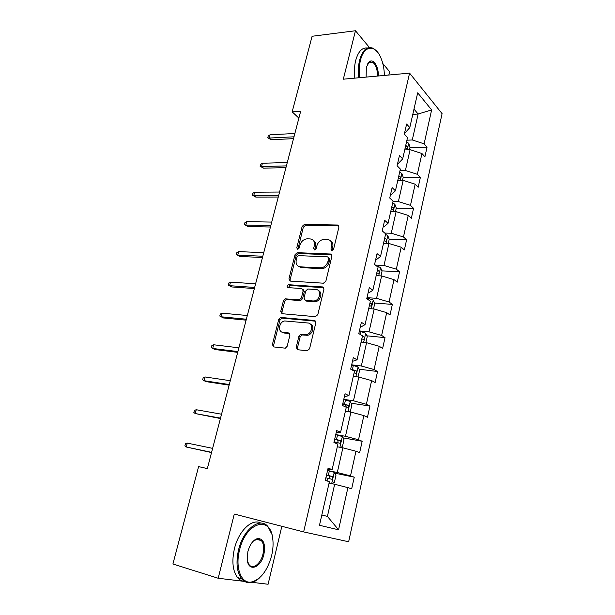 <?xml version="1.0" encoding="UTF-8"?>
<svg xmlns="http://www.w3.org/2000/svg" width="615" height="615" viewBox="0 0 615 615"><rect width="100%" height="100%" fill="white"/><g stroke="black" fill="none" stroke-linecap="round" stroke-linejoin="round"><path stroke-width="0.92" d="M331.9 250.636L333.584 249.221L338.911 227.112L337.52 225.013L304.425 224.406L302.165 226.382L296.753 247.86L297.745 249.336L299.267 247.953L299.966 245.154C301.219 241.38 303.579 239.273 307.062 238.82L310.091 238.904C313.535 239.396 314.942 241.649 314.319 245.654L313.619 248.483L314.549 249.974L316.195 248.575L316.894 245.739C318.147 241.926 320.546 239.789 324.105 239.327L327.234 239.412C330.77 239.911 332.238 242.195 331.631 246.254L330.932 249.121L331.9 250.636M296.207 347.283L297.552 349.697L307.116 350.811L309.56 348.813L315.826 322.844L314.442 320.484L280.648 317.417L278.741 319.354L272.391 344.546L273.652 346.914L285.368 348.175L287.182 346.245L289.896 335.29L288.589 332.93L283.046 332.354C277.427 332.062 278.972 321.691 284.707 320.953L307.877 322.99C313.596 323.198 312.389 333.607 306.501 334.56L300.789 334.291L298.913 336.244L296.207 347.283L297.429 347.936L297.706 349.712M369.43 47.501L355.462 30.75L343.316 79.197L409.582 73.124L303.641 531.913L234.284 514.04L218.187 578.254L172.915 564.009L198.599 466.624L207.34 468.592L300.674 111.261L292.163 111.853L298.89 118.111M355.462 30.75L312.097 36.262L292.163 111.853M323.459 283.2L325.873 281.186L331.9 256.194L330.509 254.018L297.199 252.673L295.046 254.641L288.927 278.91L290.203 281.093L323.459 283.2M323.936 289.204L317.794 314.672L315.364 316.679L282.008 313.696L280.74 311.421L283.415 300.796L285.391 298.852L299.413 299.859L301.411 297.891L303.164 290.795L301.842 288.558L288.012 287.612C286.667 286.682 286.844 285.714 288.543 284.707L322.552 286.936L323.936 289.204M218.187 578.254L244.632 581.429M250.897 582.182L268.094 584.25L281.839 526.294M388.841 75.03L389.633 71.709L382.799 63.522M319.485 525.287L329.386 481.699L325.289 480.384L328.079 468.169L332.138 469.568L337.912 444.115L333.93 442.539L336.659 430.577L340.61 432.237L346.276 407.299L342.386 405.47L345.061 393.746L348.92 395.66L354.471 371.222L350.681 369.154L353.302 357.661L357.061 359.813L362.496 335.859L358.806 333.553L361.374 322.298L365.033 324.674L370.368 301.189L366.771 298.659L369.284 287.628L372.859 290.219L378.087 267.194L374.573 264.458L377.049 253.634L380.531 256.44L385.659 233.854L382.23 230.909L384.652 220.301L388.05 223.307L393.085 201.159L389.741 198.015L392.116 187.598L395.43 190.804L400.365 169.071L397.106 165.743L399.443 155.526L402.671 158.916L407.514 137.591L404.332 134.078L406.623 124.053L409.782 127.62L417.685 92.819L431.63 109.916L424.112 143.833L427.041 147.146L424.911 156.802L421.959 153.542L417.354 174.306L420.352 177.451L418.185 187.283L415.163 184.192L410.474 205.349L413.549 208.316L411.335 218.325L408.245 215.419L403.471 236.96L406.615 239.75L404.363 249.944L401.195 247.222L396.329 269.17L399.55 271.769L397.259 282.154L394.015 279.625L389.057 301.988L392.355 304.394L390.018 314.98L386.689 312.643L381.638 335.436L385.021 337.635L382.645 348.421L379.232 346.299L374.081 369.538L377.549 371.514L375.127 382.515L371.629 380.6L366.379 404.293L369.93 406.054L367.463 417.262L363.872 415.579L358.522 439.74L362.166 441.27L359.644 452.702L355.97 451.249L350.504 475.887L354.248 477.179L351.672 488.833L347.906 487.626L338.558 529.799L319.485 525.287M409.582 73.124L442.085 113.652L348.651 541.754L303.641 531.913M337.304 446.79L342.87 447.828L337.304 472.512L327.541 470.498M337.304 472.512L350.504 475.887M342.87 447.828L355.97 451.249M327.803 469.376L332.138 469.568M345.384 411.22L350.927 412.104L345.469 436.304L335.744 434.574M345.469 436.304L358.522 439.74M350.927 412.104L363.872 415.579M336.182 432.645L340.61 432.237M353.302 376.342L358.822 377.072L353.471 400.796L343.785 399.35M353.471 400.796L366.379 404.293M358.822 377.072L371.629 380.6M344.4 396.637L348.92 395.66M361.074 342.132L366.571 342.709L361.32 365.987L351.672 364.795M361.32 365.987L374.081 369.538M366.571 342.709L379.232 346.299M352.457 361.343L357.061 359.813M368.693 308.569L374.166 309.007L369.023 331.839L359.406 330.908M369.023 331.839L381.638 335.436M374.166 309.007L386.689 312.643M360.359 326.742L361.166 326.819L365.033 324.674M376.172 275.643L381.623 275.943L376.572 298.344L366.994 297.652M376.572 298.344L389.057 301.988M381.623 275.943L394.015 279.625M368.108 292.802L368.908 292.855L372.859 290.219M383.506 243.325L388.941 243.494L383.983 265.472L375.358 265.065M383.983 265.472L396.329 269.17M388.941 243.494L401.195 247.222M375.704 259.507L376.503 259.545L380.531 256.44M390.71 211.606L396.122 211.645L391.255 233.223L384.736 233.07M391.255 233.223L403.471 236.96M396.122 211.645L408.245 215.419M383.16 226.85L383.96 226.866L388.05 223.307M397.782 180.464L403.171 180.387L398.389 201.566L392.993 201.559M398.389 201.566L410.474 205.349M403.171 180.387L415.163 184.192M390.471 194.801L391.271 194.794L395.43 190.804M404.724 149.891L410.09 149.691L405.4 170.486L400.019 170.609M405.4 170.486L417.354 174.306M410.09 149.691L421.959 153.542M397.651 163.344L398.443 163.329L402.671 158.916M412.796 114.344L418.131 114.013L412.281 139.974L406.922 140.205M412.281 139.974L424.112 143.833M431.63 109.916L418.131 114.013L413.98 109.109M321.829 514.97L327.411 516.4L334.652 484.274L329.071 483.067M404.701 132.471L405.485 132.433L409.782 127.62M334.652 484.274L347.906 487.626M338.558 529.799L327.411 516.4M409.867 147.8L427.041 147.146M403.109 177.735L420.352 177.451M396.237 208.224L413.549 208.316M388.28 243.471L389.226 239.266L406.615 239.75M381.93 270.861L399.55 271.769M374.481 303.041L392.355 304.394M366.871 335.813L385.021 337.635M359.091 369.192L377.549 371.514M351.127 403.194L369.93 406.054M342.978 437.834L362.166 441.27M334.622 473.112L354.248 477.179M332.046 250.636L332.753 247.099C333.322 244.186 332.569 242.095 330.478 240.811M313.189 240.227C315.287 241.464 316.049 243.555 315.464 246.484L314.742 249.967M338.857 225.92L305.57 225.267L303.31 227.243L297.891 249.313M331.8 254.864L298.367 253.488L296.215 255.448L290.119 279.679L290.242 281.101M328.687 258.392L327.726 256.87L298.49 255.617L296.991 257.001L296.246 259.968C295.584 263.973 296.96 266.264 300.374 266.849L321.068 267.863C324.489 267.271 326.788 265.127 327.956 261.444L328.687 258.392L329.825 259.223L328.656 257.547M298.698 266.449L301.55 267.648L300.374 266.849M329.825 259.223L329.094 262.259C327.926 265.941 325.635 268.079 322.214 268.67L301.55 267.648M303.018 289.311L304.348 291.556L302.603 298.636L300.612 300.597L286.598 299.582L284.622 301.527L281.954 312.128L282.131 313.704M323.782 287.712L289.949 285.46L288.327 287.636M313.143 300.966L314.204 300.92C320.254 300.305 321.845 289.611 315.933 289.527L307.8 289.004L305.755 290.98L304.002 298.091L305.332 300.358L313.143 300.966L315.38 301.665C320.623 301.158 323.052 292.225 318.416 290.603M314.319 301.704L306.524 301.096M310.129 323.928C314.872 325.358 312.958 334.406 307.708 335.244L301.996 334.967L300.128 336.912L297.429 347.936M282.239 332.185L284.276 333.03L283.046 332.354M289.673 333.591L284.276 333.03M315.603 321.191L281.87 318.116L279.963 320.046L273.637 345.192L273.883 346.937M409.436 149.722L410.021 147.116L408.66 143.233L406.546 141.865M405.185 147.838L406.507 148.538C407.599 148.346 407.73 147.546 406.915 146.155L405.716 145.524M294.001 136.807L269.201 138.052L271.184 139.743L267.748 137.806L269.201 138.052L270.077 134.793L294.869 133.486M271.184 139.743L293.516 138.652M267.748 137.806L268.232 136L270.077 134.793M384.383 75.437C384.237 68.726 382.999 62.722 380.685 57.418C375.142 44.172 363.896 45.279 360.444 60.416C359.16 65.782 358.891 71.548 359.629 77.705M358.768 77.782C358.022 71.494 358.299 65.613 359.614 60.132C362.742 49.523 367.416 45.656 373.628 48.531L377.11 51.637M366.133 77.106L366.332 67.212L369.43 61.661C373.589 58.34 378.802 66.958 378.294 75.991M354.832 78.143C354.079 71.87 354.355 66.005 355.67 60.547C358.191 51.568 362.081 47.401 367.347 48.039M370.345 61.731L370.891 62.369M377.464 76.068C377.472 69.326 375.857 64.698 372.636 62.192L369.023 62.323L367.486 64.06M271.661 555.529C273.075 549.441 273.421 543.745 272.699 538.433C270.431 514.986 245.9 522.143 239.527 550.125C234.984 567.43 241.026 583.612 250.989 582.105C260.46 579.83 267.356 570.974 271.661 555.529M259.845 577.593C256.693 580.606 253.518 582.297 250.313 582.651C246.93 582.959 244.04 581.682 241.633 578.823C236.798 572.158 235.768 562.517 238.543 549.895C243.363 529.008 260.107 516.546 267.971 526.617L271.753 534.104M263.927 554.23C261.075 567.968 248.268 572.527 247.238 559.658L247.876 551.532C250.082 543.914 253.457 539.547 258 538.433C263.643 538.986 265.618 544.252 263.927 554.23M247.499 561.287L249.206 564.847C253.049 569.867 260.921 563.501 262.989 554.007C264.25 548.142 263.727 543.675 261.413 540.623L257.347 538.994L253.073 541.331M244.601 581.413C241.88 581.213 239.527 579.93 237.536 577.554C232.685 570.904 231.647 561.295 234.423 548.718C238.658 530.66 252.296 517.999 260.837 523.111M259.561 539.263L259.991 540.239M402.51 180.395L403.217 177.274L401.818 173.461L399.665 172.146M398.289 178.227L399.589 178.88C400.726 178.696 400.88 177.896 400.042 176.482L398.82 175.875M395.46 211.645L396.283 207.985L394.845 204.234L392.67 202.981M391.263 209.177L392.539 209.784C393.731 209.607 393.9 208.8 393.046 207.363L391.809 206.771M286.406 165.881L261.544 166.565L263.566 168.179L260.099 166.242L261.544 166.565L262.436 163.252L287.29 162.498M263.566 168.179L285.96 167.595M260.099 166.242L260.591 164.405L262.436 163.252M278.68 195.47L253.749 195.57L255.825 197.1L252.311 195.17L253.749 195.57L254.656 192.195L279.579 192.026M255.825 197.1L278.272 197.038M252.311 195.17L252.819 193.302L254.656 192.195M389.226 239.266L387.757 235.583L385.536 234.384M384.106 240.696L385.359 241.257C386.604 241.088 386.789 240.273 385.913 238.812L384.659 238.251M385.913 238.812L384.536 238.774L385.913 238.812M270.815 225.582L245.823 225.082L247.937 226.528L244.401 224.598L245.823 225.082L246.746 221.654L271.73 222.077M247.937 226.528L270.446 227.004M244.401 224.598L244.908 222.699L246.746 221.654M380.962 275.904L382.038 271.123L380.524 267.517L376.242 265.757M376.811 272.799L378.087 273.344C379.332 273.152 379.54 272.33 378.694 270.877L377.379 270.308M262.805 256.232L237.759 255.117L239.919 256.47L236.345 254.549L237.759 255.117L238.697 251.62L263.743 252.665M239.919 256.47L262.474 257.5M236.345 254.549L236.86 252.611L238.697 251.62M373.497 308.953L374.712 303.579L373.167 300.043L366.94 297.914M369.384 305.517L370.676 306.032C371.921 305.824 372.144 304.994 371.337 303.541L369.961 302.98M254.656 287.443L229.556 285.675L231.763 286.944L228.142 285.022L229.556 285.675L230.51 282.124L255.602 283.807M231.763 286.944L254.364 288.55M228.142 285.022L228.672 283.054L230.51 282.124M365.902 342.64L367.255 336.643L365.664 333.192L359.36 331.131M361.82 338.857L363.127 339.349C364.372 339.111 364.61 338.273 363.842 336.828L362.404 336.267M222.169 313.173L220.339 314.034L219.801 316.041L221.2 316.786L222.169 313.173L247.322 315.518M246.354 319.216L221.2 316.786L223.453 317.955L246.108 320.161M358.007 376.964L359.644 370.345L358.015 366.978L351.626 364.979M354.102 372.836L355.432 373.305C356.677 373.044 356.938 372.19 356.2 370.76L350.681 369.146M352.364 370.069L356.2 370.76M213.682 344.777L211.852 345.576L211.306 347.621L212.69 348.459L213.682 344.777L238.889 347.813M237.905 351.58L212.69 348.459L214.996 349.528L237.697 352.357M349.343 411.85L350.389 411.374L351.895 404.693L350.219 401.418L343.754 399.489M346.237 407.476L347.59 407.914C348.836 407.63 349.112 406.769 348.405 405.339L342.786 403.74M342.693 404.124L345.692 404.924L346.153 406.769M205.041 376.957L203.211 377.687L202.658 379.77L204.034 380.708L205.041 376.957L230.294 380.708M229.295 384.544L204.034 380.708L206.386 381.677L229.134 385.144M340.687 447.42L342.455 446.528L343.993 439.71L342.271 436.527L335.721 434.674M334.106 441.755L339.588 443.207C340.841 442.892 341.125 442.024 340.464 440.601L334.729 439.01M334.668 439.279L337.743 440.109L338.065 442.162M196.239 409.728L194.417 410.39L193.848 412.511L195.216 413.549L196.239 409.728L221.538 414.218M220.524 418.131L195.216 413.549L220.416 418.538M332 483.698L334.368 482.368L335.936 475.418L334.168 472.328L327.534 470.56M325.881 477.778L331.431 479.193C332.684 478.854 332.992 477.978 332.354 476.556L326.519 474.98M326.488 475.126L329.648 475.987L329.848 478.147M187.275 443.108L185.461 443.699L184.877 445.852L186.23 446.997L187.275 443.108L212.621 448.366M211.583 452.348L186.23 446.997L211.522 452.571M332.753 247.099L331.631 246.254M314.765 249.313L313.619 248.483M315.464 246.484L314.319 245.654M297.921 248.683L296.753 247.86M303.31 227.243L302.165 226.382M305.601 225.267L304.456 224.406M338.627 225.897L337.52 225.013M332.062 249.967L330.932 249.121M290.119 279.679L288.927 278.91M296.215 255.448L295.046 254.641M298.521 253.488L297.353 252.673M331.646 254.848L330.509 254.018M321.445 268.686L320.3 267.879M329.094 262.259L327.956 261.444M281.954 312.128L280.74 311.421M284.622 301.527L283.415 300.796M286.951 299.574L285.744 298.844M300.235 300.604L299.044 299.874M302.603 298.636L301.411 297.891M304.348 291.556L303.164 290.795M289.949 285.46L288.75 284.699M323.713 287.705L322.552 286.936M300.128 336.912L298.913 336.244M302.534 334.937L301.327 334.26M306.247 335.329L305.04 334.645M289.588 333.484L288.589 332.93M273.637 345.192L272.391 344.546M279.963 320.046L278.741 319.354M282.3 318.101L281.078 317.401M315.587 321.168L314.442 320.484M407.23 149.799L408.691 143.326M405.562 146.209L406.915 146.155M400.296 180.426L401.849 173.553M398.681 176.505L400.042 176.482M393.231 211.621L394.884 204.334M391.678 207.355L393.046 207.363M386.043 243.402L387.788 235.676M378.717 275.781L380.562 267.602M378.694 270.877L377.264 270.8L378.656 270.854M371.245 308.776L373.205 300.135M368.316 299.751L368.639 298.313M369.869 303.395L371.252 303.495M363.634 342.401L365.702 333.284M360.39 334.545L361.074 331.539M362.32 336.62L363.711 336.766M355.877 376.68L358.053 367.063M352.41 369.561L353.364 365.395M353.233 370.307L356.031 370.668M347.967 411.635L350.266 401.503M344.531 404.163L345.499 399.911M345.384 404.793L348.198 405.231M339.903 447.274L342.317 436.612M336.497 439.441L337.489 435.105M335.636 443.215L335.875 442.185M337.389 439.956L340.21 440.463M331.677 483.628L334.214 472.412M328.31 475.418L329.317 470.998M327.049 480.945L327.672 478.209M329.233 475.81L332.062 476.402M305.57 225.267L304.425 224.406M298.367 253.488L297.199 252.673M322.214 268.67L321.068 267.863M286.598 299.582L285.391 298.852M300.612 300.597L299.413 299.859M289.742 285.46L288.543 284.707M315.38 301.665L314.204 300.92M301.996 334.967L300.789 334.291M307.708 335.244L306.501 334.56M281.87 318.116L280.648 317.417M372.636 62.192L368.685 62.592M369.023 62.323L369.43 61.661M237.536 577.554L241.633 578.823M261.413 540.623L256.317 539.232M257.347 538.994L258 538.433M250.989 582.105L250.313 582.651M369.861 303.433L371.337 303.541M362.312 336.674L363.842 336.828M345.692 404.924L348.405 405.339M337.75 440.109L340.464 440.601M329.648 475.987L332.354 476.556"/></g></svg>
